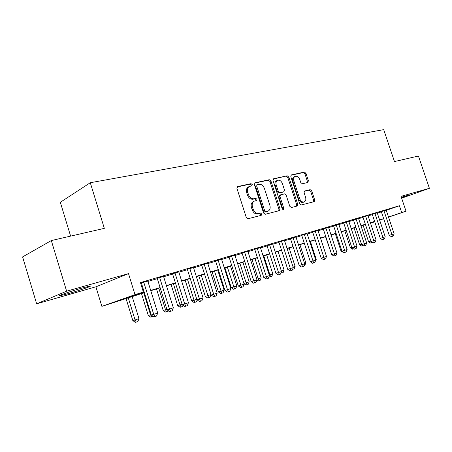 <?xml version="1.0" encoding="UTF-8"?>
<svg xmlns="http://www.w3.org/2000/svg" width="452" height="452" viewBox="0 0 452 452"><rect width="100%" height="100%" fill="white"/><g stroke="black" fill="none" stroke-linecap="round" stroke-linejoin="round"><path stroke-width="0.68" d="M252.25 184.58L251.029 183.659L237.712 186.552L236.95 188.439L246.278 217.44L248.058 218.728L261.25 215.321L261.748 213.988L260.533 213.095L258.849 213.53C256.363 213.83 254.499 212.463 253.256 209.423L252.482 207.033C251.764 204.225 252.352 202.27 254.256 201.168L256.612 200.535L256.99 199.264L255.775 198.36L254.08 198.761C251.583 199.021 249.713 197.631 248.476 194.597L247.702 192.213C246.995 189.467 247.566 187.546 249.419 186.456L251.877 185.828L252.25 184.58M251.182 185.992L251.233 185.054L250.012 184.145L237.114 186.947M260.595 215.491L260.714 214.417L259.499 213.53L257.815 213.96L258.849 213.53M255.883 200.722L255.962 199.716L254.747 198.812L253.058 199.213L254.08 198.761M401.54 197.886L409.766 194.784L401.325 197.247M81.563 288.184C70.196 291.393 55.839 296.433 59.986 295.744L68.472 293.608C79.625 290.438 93.541 285.568 89.699 286.156L81.563 288.184M307.806 182.489L308.394 180.766L305.953 173.319L304.388 172.076L291.263 174.947L290.805 176.636L299.67 203.756L301.269 204.982L314.213 201.626L314.682 199.908L311.722 190.88L310.162 189.659L304.563 191.026L304.1 192.738L305.58 197.258C306.173 199.501 305.744 201.044 304.292 201.891C302.337 202.383 300.806 201.326 299.704 198.727L293.873 180.907C293.297 178.721 293.704 177.212 295.105 176.382C297.094 175.873 298.659 176.935 299.783 179.574L300.749 182.518L302.332 183.755L307.806 182.489M386.262 210.321L399.415 205.75L401.709 212.57L406.032 211.237L388.539 217.129M51.319 240.56L66.63 291.184L36.652 303.834L22.6 256.905L51.319 240.56L104.327 228.356L90.281 182.727L383.708 129.645L394.466 161.556L418.445 156.036L429.4 188.298L401.02 196.349L406.032 211.237M36.652 303.834L95.892 286.8L128.509 273.635L66.63 291.184M128.509 273.635L135.001 294.653L143.369 292.077L129.227 297.066L144.295 292.416M399.415 205.75L140.436 282.602L143.369 292.077M270.957 180.986L269.279 179.698L255.109 182.777L254.397 184.614L263.572 213.005L265.296 214.276L279.46 210.604L279.991 208.796L270.957 180.986L269.929 181.461L268.251 180.178L254.538 183.156M273.68 178.743L287.223 175.805L288.839 177.065L297.721 204.253L297.224 206.016L291.416 207.524L289.783 206.287L286.144 195.134L284.506 193.88L280.494 194.852L279.991 196.614L283.799 208.321L283.432 209.581L282.178 208.739L273.008 180.534L273.68 178.743L273.336 178.902M401.642 198.191L429.4 188.298M147.815 281.116L140.595 283.11M163.556 276.432L157.228 278.319M178.772 271.906L172.54 273.759M193.496 267.527L187.354 269.352M207.739 263.284L201.694 265.087M221.536 259.171L215.581 260.957M234.904 255.188L229.034 256.956M247.865 251.329L242.074 253.075M260.431 247.589L254.725 249.312M272.624 243.956L266.996 245.662M284.461 240.43L278.912 242.114M295.958 237.006L290.483 238.673M307.123 233.684L301.721 235.328M317.982 230.452L312.648 232.079M328.536 227.311L323.276 228.921M338.802 224.254L333.61 225.842M348.791 221.277L343.661 222.853M358.515 218.384L353.453 219.938M367.984 215.564L362.984 217.107M377.211 212.819L372.273 214.344M140.741 283.59L141.493 283.364M147.917 281.449L157.33 278.647M163.658 276.76L172.641 274.087M178.873 272.228L187.456 269.674M193.592 267.844L201.795 265.403M207.841 263.601L215.677 261.267M221.638 259.488L229.13 257.256M235.006 255.51L242.17 253.374M247.967 251.645L254.821 249.606M260.533 247.905L267.092 245.95M272.725 244.272L279.003 242.402M284.562 240.746L290.574 238.955M296.06 237.323L301.812 235.605M307.224 233.995L312.739 232.351M318.084 230.763L323.361 229.187M328.638 227.616L333.695 226.107M338.904 224.559L343.752 223.113M348.893 221.582L353.537 220.197M358.617 218.683L363.069 217.361M368.086 215.864L372.352 214.593M377.313 213.118L381.403 211.898M140.634 283.251L141.386 283.031M386.2 210.14L381.318 211.649M90.281 182.727L60.314 202.287L70.614 236.119M144.374 292.67L101.87 306.366L135.001 294.653M95.892 286.8L101.87 306.366M383.697 218.762L379.652 220.124M374.748 221.774L370.527 223.198M388.5 217.016L401.709 212.57M150.708 290.438L160.098 287.545M166.415 285.596L175.376 282.833M181.597 280.912L190.156 278.274M196.287 276.381L204.462 273.861M210.502 271.997L218.316 269.59M224.265 267.753L231.74 265.448M237.605 263.64L244.752 261.431M250.532 259.651L257.369 257.544M263.07 255.781L269.612 253.764M275.234 252.03L281.494 250.097M287.043 248.391L293.037 246.538M298.512 244.854L304.252 243.08M309.654 241.413L315.151 239.718M320.479 238.074L325.745 236.452M331.005 234.831L336.056 233.272M341.249 231.667L346.085 230.175M351.215 228.593L355.848 227.164M360.911 225.604L365.357 224.232M370.357 222.689L374.618 221.378M379.561 219.853L383.641 218.593M374.68 221.565L370.42 222.881M365.419 224.424L360.978 225.797M355.91 227.356L351.277 228.791M346.147 230.373L341.311 231.865M336.118 233.469L331.073 235.029M325.813 236.65L320.547 238.277M315.213 239.922L309.716 241.622M304.32 243.289L298.58 245.057M293.105 246.747L287.11 248.6M281.568 250.312L275.302 252.244M269.68 253.979L263.137 256.001M257.442 257.759L250.6 259.872M244.82 261.657L237.673 263.861M231.814 265.674L224.339 267.979M218.389 269.816L210.575 272.228M204.536 274.093L196.36 276.618M190.235 278.511L181.67 281.155M175.455 283.071L166.489 285.839M160.177 287.788L150.787 290.687M370.493 223.085L374.714 221.666M249.419 186.456L248.402 186.93C246.549 188.026 245.978 189.942 246.685 192.682L247.702 192.213M253.058 199.213C250.561 199.473 248.696 198.089 247.453 195.061L246.685 192.682M254.256 201.168L253.227 201.62C251.329 202.722 250.736 204.677 251.453 207.474L252.482 207.033M257.815 213.96C255.329 214.265 253.465 212.898 252.222 209.864L251.453 207.474M278.726 210.807L278.946 209.225L269.929 181.461M257.16 184.682L256.663 185.964L264.708 210.835L265.912 211.722L268.115 211.118C270.002 210.027 270.584 208.084 269.861 205.293L264.397 188.427C263.188 185.461 261.363 184.083 258.923 184.292L257.16 184.682M256.143 185.156L255.646 186.439L256.663 185.964M267.991 211.169L264.872 212.157L263.669 211.27L255.646 186.439M273.132 179.116L287.223 175.805M296.472 206.219L296.67 204.683L287.805 177.534L286.189 176.28M279.613 195.247L278.952 197.061L282.754 208.751L283.799 208.321M282.782 209.519L282.754 208.751M282.381 183.58C281.223 180.873 279.596 179.794 277.511 180.342C276.053 181.201 275.618 182.744 276.206 184.975L278.291 191.388L279.952 192.654L283.963 191.688L284.455 189.942L282.381 183.58M277.511 180.342L276.483 180.811C275.025 181.67 274.59 183.213 275.172 185.439L276.206 184.975M283.048 192.072L278.912 193.106L277.257 191.84L275.172 185.439M295.105 176.382L294.066 176.851C292.67 177.681 292.258 179.184 292.839 181.371L293.873 180.907M304.19 201.931L303.241 202.315C301.286 202.807 299.755 201.756 298.653 199.157L292.839 181.371M313.451 201.835L313.626 200.332L310.671 191.32L309.111 190.1L304.247 191.281M307.23 182.619L307.354 181.218L304.914 173.783L303.348 172.545L290.913 175.252M125.984 298.348L132.843 320.637L135.075 319.965L138.99 318.654L132.142 296.444M128.204 297.659L135.075 319.965L136.295 322.095L135.402 322.355L132.843 320.637M138.99 318.654L137.86 321.564L136.295 322.095M141.34 282.867L151.318 315.095L153.731 314.372L143.742 282.15M157.72 313.038L156.545 316.061L154.951 316.598L153.731 314.372L157.72 313.038L147.764 280.958M154.951 316.598L153.985 316.886L151.318 315.095M141.493 293.557L148.279 315.473L151.16 314.586M143.753 292.862L150.544 314.79L151.708 316.897L150.798 317.163L148.279 315.473M153.228 316.372L151.708 316.897M156.511 288.918L163.217 310.479L166.884 309.326M158.805 288.212L165.517 309.784L166.624 311.863L165.703 312.14L163.217 310.479M168.347 310.705L168.087 311.371L166.624 311.863M171.054 284.432L177.681 305.637L182.077 304.241M173.376 283.715L180.015 304.93L181.071 306.993L180.133 307.27L177.681 305.637M182.987 305.236L182.489 306.512L181.071 306.993M185.15 280.076L191.699 300.947L196.778 299.326M187.501 279.353L194.055 300.235L195.066 302.275L194.123 302.557L191.699 300.947M197.157 299.964L196.439 301.812L195.066 302.275M157.177 278.155L167.037 309.829L169.483 309.095L159.618 277.432M173.342 307.801L172.184 310.773L170.647 311.292L169.483 309.095L173.342 307.801L163.505 276.274M170.647 311.292L169.664 311.581L167.037 309.829M172.489 273.601L182.235 304.738L184.71 303.987L174.969 272.867M188.439 302.738L187.303 305.659L185.817 306.162L184.71 303.987L188.439 302.738L178.726 271.748M185.817 306.162L184.823 306.462L182.235 304.738M187.309 269.2L196.931 299.812L199.439 299.049L189.812 268.454M203.044 297.84L201.931 300.716L200.49 301.202L199.439 299.049L203.044 297.84L193.445 267.375M200.49 301.202L199.485 301.501L196.931 299.812M201.648 264.94L211.157 295.043L213.689 294.275L204.174 264.183M217.18 293.105L216.079 295.93L214.689 296.405L213.689 294.275L217.18 293.105L207.694 263.137M214.689 296.405L213.672 296.704L211.157 295.043M198.812 275.861L205.293 296.405L211.005 294.563L209.965 297.246L208.632 297.698L207.677 297.987L205.293 296.405M201.185 275.127L208.632 297.698M215.536 260.815L224.932 290.427L227.486 289.647L218.084 260.047M230.865 288.512L229.785 291.297L228.435 291.755L227.486 289.647L230.865 288.512L221.491 259.036M228.435 291.755L227.412 292.06L224.932 290.427M212.067 271.771L218.474 291.998L220.875 291.263L224.113 290.178L217.717 270.025M214.463 271.03L221.791 293.263L220.83 293.551L218.474 291.998M224.113 290.178L223.085 292.823L221.791 293.263M228.989 256.821L238.272 285.952L240.848 285.167L231.56 256.041M244.125 284.071L243.063 286.805L241.752 287.252L240.848 285.167L244.125 284.071L234.865 255.058M241.752 287.252L240.724 287.562L238.272 285.952M224.927 267.799L231.26 287.715L233.684 286.98L236.825 285.924L230.503 266.075M227.339 267.053L234.56 288.952L233.588 289.246L231.26 287.715M236.825 285.924L235.814 288.534L234.56 288.952M242.035 252.95L251.21 281.619L253.804 280.822L244.622 252.159M256.979 279.76L255.934 282.455L254.662 282.884L253.804 280.822L256.979 279.76L247.826 251.205M254.662 282.884L253.623 283.201L251.21 281.619M239.842 263.194L246.114 282.816L249.165 281.799L242.91 262.245M243.939 283.483L246.114 282.816L246.95 284.777L245.973 285.071L244.04 283.799M249.165 281.799L248.171 284.364L246.95 284.777M254.685 249.193L263.753 277.415L266.364 276.613L257.284 248.391M269.443 275.579L268.415 278.24L267.183 278.652L266.364 276.613L269.443 275.579L260.392 247.47M267.183 278.652L266.138 278.969L263.753 277.415M251.984 259.442L258.188 278.777L261.154 277.788L254.968 258.521M256.798 279.206L258.188 278.777L258.985 280.715L258.002 281.014L256.798 280.223M261.154 277.788L260.171 280.319L258.985 280.715M266.962 245.543L275.923 273.336L278.545 272.528L269.573 244.741M281.534 271.528L280.522 274.144L279.325 274.545L278.545 272.528L281.534 271.528L272.59 243.843M279.325 274.545L278.274 274.867L275.923 273.336M263.782 255.804L269.917 274.856L272.799 273.889L266.68 254.905M269.273 275.053L269.917 274.856L270.68 276.771L269.691 277.076L269.03 276.641M272.799 273.889L271.833 276.387L270.68 276.771M278.878 242.006L287.738 269.375L290.37 268.567L281.5 241.193M293.269 267.59L292.274 270.172L291.111 270.562L290.37 268.567L293.269 267.59L284.427 240.323M291.111 270.562L290.06 270.884L287.738 269.375M281.37 271.025L284.116 270.104L278.065 251.391M284.116 270.104L283.161 272.562L280.907 273.149M282.042 272.94L281.517 271.567M290.45 238.571L299.207 265.527L301.851 264.714L293.082 237.752M304.671 263.77L303.687 266.313L302.557 266.691L301.851 264.714L304.671 263.77L295.924 236.904M302.557 266.691L301.501 267.013L299.207 265.527M293.111 267.092L295.122 266.42L289.133 247.973M295.122 266.42L294.184 268.844L292.585 269.369M293.094 269.211L292.873 268.618M301.693 235.232L310.354 261.793L313.004 260.979L304.332 234.407M315.739 260.058L314.773 262.561L313.677 262.934L313.004 260.979L315.739 260.058L307.094 233.582M313.677 262.934L312.614 263.256L310.354 261.793M304.507 263.279L305.829 262.838L299.908 244.651M305.829 262.838L304.902 265.234L303.981 265.544M312.62 231.983L321.186 258.165L323.841 257.346L315.264 231.158M326.502 256.453L325.547 258.917L324.485 259.278L323.841 257.346L326.502 256.453L317.948 230.356M324.485 259.278L323.417 259.606L321.186 258.165M315.586 259.578L316.247 259.352L310.388 241.413M316.247 259.352L315.067 261.804M323.242 228.831L331.717 254.634L334.378 253.809L325.892 227.994M336.966 252.945L336.022 255.38L334.988 255.725L334.378 253.809L336.966 252.945L328.508 227.22M334.988 255.725L333.921 256.052L331.717 254.634M326.344 255.973L320.587 238.266M333.582 225.757L341.961 251.199L344.622 250.374L336.231 224.921M347.142 249.532L346.215 251.933L345.204 252.272L344.622 250.374L347.142 249.532L338.774 224.164M345.204 252.272L344.142 252.6L341.961 251.199M325.559 236.729L331.565 254.177M331.666 254.482L331.316 254.25M343.639 222.768L351.927 247.86L354.594 247.035L346.294 221.932M357.04 246.21L356.125 248.577L355.148 248.911L354.594 247.035L357.04 246.21L348.763 221.197M355.148 248.911L354.08 249.238L351.927 247.86M335.299 233.724L340.994 251.013L341.814 250.758M343.509 252.193L343.051 252.335L340.994 251.013M353.424 219.858L361.628 244.611L364.295 243.781L356.086 219.022M366.679 242.978L365.775 245.317L364.826 245.639L364.295 243.781L366.679 242.978L358.492 218.305M364.826 245.639L363.758 245.967L361.628 244.611M344.791 230.791L350.43 247.86L351.786 247.436M353.47 248.854L352.464 249.159L350.43 247.86M362.962 217.028L371.075 241.441L373.742 240.611L365.617 216.186M376.064 239.837L375.177 242.142L374.245 242.453L373.742 240.611L376.064 239.837L367.962 215.491M374.245 242.453L373.177 242.78L371.075 241.441M354.046 227.932L359.628 244.781L361.493 244.199M363.159 245.583L361.64 246.069L359.628 244.781M362.645 245.758L362.47 245.148M372.245 214.271L380.279 238.357L382.946 237.526L374.906 213.423M385.206 236.769L384.33 239.046L383.426 239.351L382.946 237.526L385.206 236.769L377.188 212.745M383.426 239.351L382.358 239.679L380.279 238.357M363.069 225.147L368.595 241.78L370.945 241.052M372.51 242.357L370.583 243.052L368.595 241.78M371.589 242.741L371.267 241.566M381.296 211.581L389.245 235.351L391.912 234.52L383.951 210.734M394.116 233.786L393.246 236.029L392.364 236.328L391.912 234.52L394.116 233.786L386.177 210.073M392.364 236.328L391.296 236.656L389.245 235.351M250.012 184.145L251.029 183.659M259.499 213.53L260.533 213.095M254.747 198.812L255.775 198.36M247.453 195.061L248.476 194.597M252.222 209.864L253.256 209.423M237.3 186.749L237.712 186.552M278.946 209.225L279.991 208.796M254.73 182.953L255.109 182.777M268.251 180.178L269.279 179.698M263.669 211.27L264.708 210.835M264.872 212.157L265.912 211.722M266.618 211.711L267.657 211.276M287.805 177.534L288.839 177.065M296.67 204.683L297.721 204.253M278.952 197.061L279.991 196.614M277.257 191.84L278.291 191.388M278.912 193.106L279.952 192.654M282.771 192.19L283.811 191.738M298.653 199.157L299.704 198.727M309.111 190.1L310.162 189.659M310.671 191.32L311.722 190.88M313.626 200.332L314.682 199.908M291.116 175.037L291.433 174.89M303.348 172.545L304.388 172.076M304.914 173.783L305.953 173.319M307.354 181.218L308.394 180.766M256.007 185.201L257.03 184.727M279.46 195.304L280.494 194.852M282.924 192.14L283.963 191.688"/></g></svg>

